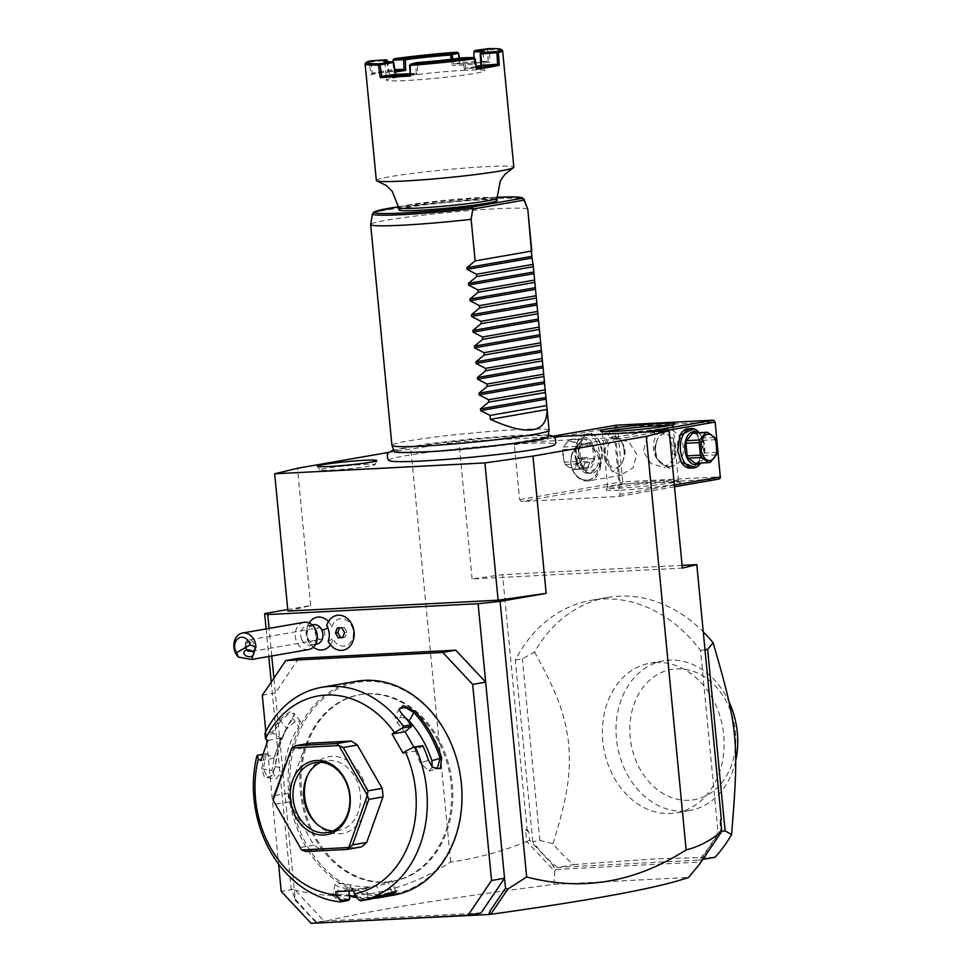 <?xml version="1.0" encoding="UTF-8"?>
<svg xmlns="http://www.w3.org/2000/svg" width="972" height="972" viewBox="0 0 972 972"><rect width="100%" height="100%" fill="white"/><g stroke="black" fill="none" stroke-linecap="round" stroke-linejoin="round"><path stroke-width="0.73" stroke-dasharray="4.86 3.65" d="M553.931 436.78L458.893 441.689L388.739 452.369M389.019 460.57A83.422 4.872 174.5 0 1 432.528 451.786A83.422 4.872 174.5 0 1 521.818 443.609A83.422 4.872 174.5 0 1 554.842 444.605M287.894 611.06L310.7 605.544L287.748 609.541M266.121 628.908L268.782 656.489M271.237 682.077L291.175 889.113L295.148 899.027L294.188 889.101L281.2 891.36M720.714 820.818L720.021 822.227L720.799 830.307L703.521 855.858L700.508 862.006L555.85 869.478L551.695 863.707L529.691 840.185L528.902 832.105L525.536 829.796L526.666 841.521C501.904 851.569 476.559 858.41 450.668 862.043C399.747 894.714 346.579 903.741 291.175 889.113M450.668 862.043L410.852 448.517M310.7 605.544L297.481 468.273M298.781 658.287L275.307 693L273.873 678.164M271.747 655.979L269.086 628.398M311.101 620.525A16.585 13.171 80.1 0 0 308.403 640.305A16.585 13.171 -99.9 0 0 316.034 648.81M330.444 644.813A16.585 13.171 -99.9 0 0 332.971 638.726A13.815 10.971 80.1 0 0 350.212 642.796A13.815 10.971 80.1 0 0 348.146 621.266A13.815 10.971 80.1 0 0 331.841 627.074L326.641 625.664M328.427 621.558A16.585 13.171 80.1 0 1 331.841 627.074M262.319 695.259L275.307 693L294.188 889.101L324.089 921.067L311.101 923.327M265.806 731.539L266.583 739.522M266.935 743.264L278.563 864.011M481.067 912.951L324.089 921.067M367.878 693.753A94.721 75.245 80.1 0 1 451.761 779.471A94.721 75.245 80.1 0 1 393.198 881.203A94.721 75.245 80.1 0 1 386.005 882.005A94.721 75.245 80.1 0 1 302.11 796.299A94.721 75.245 80.1 0 1 360.673 694.555A94.721 75.245 80.1 0 1 367.878 693.753M366.687 693.959A94.721 75.245 80.1 0 1 450.583 779.678A94.721 75.245 80.1 0 1 392.02 881.41A94.721 75.245 80.1 0 1 384.815 882.212A94.721 75.245 80.1 0 1 300.931 796.505A94.721 75.245 80.1 0 1 359.494 694.761A94.721 75.245 80.1 0 1 366.687 693.959M386.03 894.762A107.357 85.281 -99.9 0 0 461.153 783.675A107.357 85.281 -99.9 0 0 365.484 681.408A107.357 85.281 -99.9 0 0 290.361 792.496A107.357 85.281 -99.9 0 0 386.03 894.762M356.42 681.275A108.536 86.229 -99.9 0 0 289.304 797.854A108.536 86.229 -99.9 0 0 385.434 896.063A108.536 86.229 -99.9 0 0 393.672 895.139M373.078 898.395A108.536 86.229 80.1 0 1 371.498 898.493A108.536 86.229 80.1 0 1 357.222 897.764M358.85 899.865L367.902 898.286L368.352 899.525M353.966 890.704L366.954 888.432L367.902 898.286M368.024 898.395A107.357 85.281 -99.9 0 0 380.234 894.872L395.337 891.057M366.954 888.432L357.842 888.906A96.702 76.812 -99.9 0 0 365.193 888.08A96.702 76.812 -99.9 0 0 376.358 885.03L391.619 880.826L388.168 882.965A96.702 76.812 -99.9 0 1 377.002 886.027L365.193 888.08M379.882 896.123L380.234 894.872L376.358 885.03M349.398 896.135A108.536 86.229 80.1 0 1 349.203 896.087L348.632 895.054A107.357 85.281 -99.9 0 0 349.3 895.236M356.384 896.694A107.357 85.281 -99.9 0 0 378.825 896.524M256.9 755.791L264.457 754.479A108.536 86.229 -99.9 0 0 261.857 768.828L264.591 777.904L271.419 776.081L275.088 766.531A108.536 86.229 80.1 0 1 292.463 717.907L294.552 713.472L289.401 711.941L279.231 720.216A108.536 86.229 -99.9 0 0 272.5 731.977L264.943 733.289M349.203 896.087L332.145 894.848L335.984 898.383A108.536 86.229 -99.9 0 0 348.037 900.57M335.984 898.383L336.822 897.12A107.357 85.281 -99.9 0 0 349.592 899.355M377.002 886.027A96.702 76.812 -99.9 0 1 350.576 884.909L340.528 883.305L334.903 884.544L338.766 886.962A96.702 76.812 -99.9 0 0 357.842 888.906L348.741 889.38L348.899 890.96M262.987 754.333L266.45 753.725L264.457 754.479M266.316 753.798A107.357 85.281 -99.9 0 0 263.509 768.974L267.446 777.624L272.038 775.316L275.319 766.92A107.357 85.281 80.1 0 1 292.499 718.818L294.309 714.918L294.054 713.375L288.198 714.238L280.689 720.884A107.357 85.281 -99.9 0 0 273.606 733.386L272.5 731.977M261.857 768.828L272.075 770.383A96.702 76.812 -99.9 0 1 277.348 748.221L280.957 738.125L273.654 733.556L264.603 735.136M275.088 766.531L283.885 768.33L275.963 779.022L272.075 770.383M292.463 717.907L298.756 726.692A96.702 76.812 -99.9 0 0 283.885 768.33M279.231 720.216L280.689 720.884L286.947 728.745L294.431 722.062L300.287 721.212L298.756 726.692M267.968 740.397L280.957 738.125M309.983 743.191A59.207 47.033 -99.9 0 0 304.479 747.772L290.3 750.238M361.232 846.964L320.177 849.091A59.207 47.033 -99.9 0 1 313.847 845.13L289.049 801.779A59.207 47.033 -99.9 0 1 288.222 793.237L304.479 747.772M413.914 747.152L416.089 750.943L422.443 745.67M403.101 753.215L416.089 750.943M411.448 726.266A107.357 85.281 -99.9 0 0 402.043 714.614L399.407 710.423M432.261 767.139L428.992 771.112L420.062 762.741A96.702 76.812 -99.9 0 0 410.585 741.332A96.702 76.812 -99.9 0 0 397.354 723.047L394.851 716.826L405.616 718.065M401.922 713.873L397.354 723.047M428.445 760.226L428.275 760.456A107.357 85.281 -99.9 0 0 422.577 745.718M432.151 767.042L428.275 760.456L420.062 762.741M335.753 891.64L348.741 889.38M260.763 760.566L273.752 758.306L266.45 753.725M273.752 758.306L277.348 748.221A96.702 76.812 -99.9 0 1 286.947 728.745M320.177 849.091L306.01 851.557M313.847 845.13L299.68 847.596M289.049 801.779L274.869 804.245M288.222 793.237L274.055 795.716M320.76 762.279A35.527 28.224 80.1 0 1 325.96 760.699A35.527 28.224 80.1 0 1 328.658 760.396A35.527 28.224 -99.9 0 1 360.126 792.544A35.527 28.224 -99.9 0 1 338.159 830.696A35.527 28.224 -99.9 0 1 335.462 830.999A35.527 28.224 80.1 0 1 332.728 830.975M316.009 823.223A38.941 30.934 -99.9 0 0 316.981 824.244A38.941 30.934 -99.9 0 0 339.325 833.782A38.941 30.934 -99.9 0 0 366.578 793.48A38.941 30.934 -99.9 0 0 331.877 756.386A38.941 30.934 -99.9 0 0 308.209 773.943A38.941 30.934 -99.9 0 0 307.65 775.219M349.07 892.77L348.632 895.054L333.457 894.033L332.959 894.653L336.822 897.12L338.766 886.962M295.148 899.027L316.714 923.036M720.021 822.227L720.604 819.712M720.799 830.307L721.674 831.558M682.077 565.364L502.536 574.646L472.113 578.96L682.344 568.098M472.113 578.96L458.893 441.689M515.719 442.697L613.053 437.667L614.814 439.551L620.1 494.456L618.714 496.498L521.393 501.528L519.631 499.644L514.346 444.739L515.719 442.697L553.044 436.197M525.536 829.796L527.091 829.578L502.536 574.646M294.953 900.084L316.811 923.266C362.119 911.833 441.142 898.881 553.894 884.386L554.793 871.41L526.666 841.521M529.691 840.185L526.933 841.618M528.902 832.105L527.091 829.578M557.345 867.425A148.011 117.576 80.1 0 1 532.778 841.703L539.873 840.464L552.995 843.72A148.011 117.576 -99.9 0 0 573.747 864.57L557.345 867.425L698.625 860.123A148.011 117.576 80.1 0 0 718.016 832.129L700.533 650.523A148.011 117.576 80.1 0 0 591.255 600.307L607.658 597.44A148.011 117.576 80.1 0 1 618.909 596.176A148.011 117.576 80.1 0 1 703.254 631.8M532.778 841.703L515.294 660.097A148.011 117.576 80.1 0 1 591.255 600.307M703.521 855.858L699.791 863.914M699.597 863.148L700.508 862.006M554.793 871.41L555.85 869.478M553.894 884.386L688.577 877.424M551.695 863.707L555.729 870.572M316.969 923.4L318.148 923.193L316.872 923.266M318.148 923.193L316.192 921.869L316.301 922.902M314.053 919.245L316.192 921.869M702.853 859.394L698.625 860.123M573.747 864.57L656.793 858.762L715.04 857.268M721.71 831.485L718.016 832.129M704.992 649.758L700.533 650.523M515.294 660.097L522.377 658.87L534.539 652.018A148.011 117.576 80.1 0 1 607.658 597.44M539.873 840.464L522.377 658.87M552.995 843.72C568.669 793.201 570.783 771.841 568.656 743.13C564.963 715.562 558.742 695.6 534.539 652.018M655.979 662.503A75.974 60.361 -99.9 0 0 650.207 663.147A75.974 60.361 -99.9 0 0 603.223 744.746A75.974 60.361 -99.9 0 0 670.51 813.503A75.974 60.361 -99.9 0 0 676.281 812.847A75.974 60.361 -99.9 0 0 723.265 731.248A75.974 60.361 -99.9 0 0 655.979 662.503M735.646 760.979A75.974 60.361 80.1 0 1 689.926 810.478A75.974 60.361 80.1 0 1 685.552 811.025A75.974 60.361 80.1 0 1 616.989 743.24A75.974 60.361 80.1 0 1 663.84 660.778A75.974 60.361 80.1 0 1 669.611 660.122A75.974 60.361 80.1 0 1 729.122 702.027M676.463 668.894A66.108 52.512 80.1 0 1 735.379 731.88A66.108 52.512 80.1 0 1 689.112 800.284A66.108 52.512 80.1 0 1 630.196 737.311A66.108 52.512 80.1 0 1 676.463 668.894M645.214 432.066L613.053 437.667M519.631 499.644L620.002 482.161L614.717 427.255L514.346 444.739M614.717 427.255L616.005 426.125L617.463 426.963L714.797 421.933L714.894 421.022M616.102 425.214L616.005 426.125M577.234 455.71L586.736 473.413L599.833 466.536L602.033 451.397L598.436 439.587L591.511 433.281L583.88 434.666L577.234 455.71M620.002 482.161L621.764 484.044L521.393 501.528M674.519 486.778L618.714 496.498M719.098 479.014L621.764 484.044M620.829 490.167A37.495 2.187 -5.5 0 0 660.996 486.486A37.495 2.187 -5.5 0 0 680.509 482.537A37.495 2.187 -5.5 0 0 665.711 482.343A37.495 2.187 -5.5 0 0 627.487 485.781A37.495 2.187 -5.5 0 0 605.993 489.718A37.495 2.187 -5.5 0 0 620.829 490.167M674.349 485.004L620.1 494.456M663.05 431.143L614.814 439.551M693.51 428.774L702.501 446.209L701.225 458.966L695.515 467.508M714.797 421.933L720.082 476.839L622.76 481.869L617.463 426.963M622.76 481.869L621.473 482.999M670.194 466.609A18.747 14.896 -99.9 0 0 671.616 466.451A18.747 14.896 -99.9 0 0 683.207 446.318A18.747 14.896 -99.9 0 0 666.61 429.357A18.747 14.896 -99.9 0 0 665.176 429.515A18.747 14.896 -99.9 0 0 653.585 449.647A18.747 14.896 -99.9 0 0 670.194 466.609M720.082 476.839L720.374 477.884M659.514 430.584L668.845 435.456L672.928 448.128L672.053 460.983L664.508 467.69L650.863 463.498L643.306 451.409L646.975 438.08L659.514 430.584M664.338 480.593A35.527 2.078 -5.5 0 0 628.131 483.849A35.527 2.078 -5.5 0 0 607.767 487.58A35.527 2.078 -5.5 0 0 607.719 487.701A35.527 2.078 -5.5 0 0 621.825 488.005A35.527 2.078 -5.5 0 0 658.955 484.639A35.527 2.078 -5.5 0 0 678.432 480.897A35.527 2.078 -5.5 0 0 678.371 480.776A35.527 2.078 -5.5 0 0 664.338 480.593M617.013 437.995L615.616 438.153L608.059 444.86L607.184 457.703L611.279 470.387L620.598 475.259L633.137 467.763L636.806 454.422L629.249 442.345L617.013 437.995M669.878 425.432A35.527 2.078 174.5 0 1 673.146 425.979A35.527 2.078 174.5 0 1 673.098 426.113A35.527 2.078 174.5 0 1 652.747 429.843A35.527 2.078 174.5 0 1 616.54 433.087A35.527 2.078 174.5 0 1 602.506 432.905A35.527 2.078 174.5 0 1 602.433 432.795A35.527 2.078 174.5 0 1 605.544 431.629M606.321 462.66L612.749 472.1L621.995 463.292L623.319 459.695A16.779 10.145 87 0 0 624 450.546A16.779 10.145 87 0 0 621.606 441.944L609.48 432.856L604.62 444.897A16.779 10.145 87 0 0 603.928 454.046A16.779 10.145 87 0 0 606.321 462.66L604.62 444.897M621.606 441.944C625.555 447.436 626.126 453.353 623.319 459.695M656.416 442.224L657.74 438.627L666.986 429.818L673.414 439.259L675.115 457.022L670.255 469.063L658.129 459.975C654.18 454.495 653.609 448.566 656.416 442.224A16.779 10.145 87 0 0 655.736 451.373A16.779 10.145 87 0 0 658.129 459.975M587.525 481.019A18.747 14.896 -99.9 0 0 588.959 480.848A18.747 14.896 -99.9 0 0 600.55 460.716A18.747 14.896 -99.9 0 0 583.941 443.754A18.747 14.896 80.1 0 0 582.52 443.912A18.747 14.896 80.1 0 0 570.928 464.045A18.747 14.896 80.1 0 0 587.525 481.019M586.796 480.071A17.678 14.045 80.1 0 1 571.135 464.069A17.678 14.045 80.1 0 1 582.058 445.079A17.678 14.045 80.1 0 1 583.407 444.921A17.678 14.045 80.1 0 1 599.068 460.922A17.678 14.045 80.1 0 1 588.133 479.913A17.678 14.045 80.1 0 1 586.796 480.071M583.455 444.921A17.678 14.045 -99.9 0 0 582.107 445.067A17.678 14.045 -99.9 0 0 571.184 464.057A17.678 14.045 -99.9 0 0 586.833 480.059A17.678 14.045 80.1 0 0 588.182 479.913A17.678 14.045 80.1 0 0 599.117 460.922A17.678 14.045 80.1 0 0 583.455 444.921M587.878 467.277L583.358 467.508L580.612 462.721L582.41 457.703L586.942 457.472L589.676 462.259L587.878 467.277L578.632 468.334L575.886 463.547L577.684 458.529L582.216 458.286L584.95 463.073L583.164 468.091M583.358 467.508L578.632 468.334M589.676 462.259L584.95 463.073M586.942 457.472L582.216 458.286M582.41 457.703L577.684 458.529M580.612 462.721L575.886 463.547M675.115 457.022A16.779 10.145 87 0 0 675.807 447.873A16.779 10.145 87 0 0 673.414 439.259M655.541 451.312A15.783 9.55 -93 0 1 657.218 439.769A15.783 9.55 -93 0 1 667.193 434.533A15.783 9.55 -93 0 1 674.434 448.019A15.783 9.55 -93 0 1 669.368 464.045A15.783 9.55 -93 0 1 658.275 460.303A15.783 9.55 -93 0 1 655.541 451.312M624.194 450.607A15.783 9.55 87 0 0 621.46 441.616A15.783 9.55 87 0 0 610.367 437.874A15.783 9.55 87 0 0 605.301 453.9A15.783 9.55 87 0 0 612.542 467.386A15.783 9.55 87 0 0 622.517 462.15A15.783 9.55 87 0 0 624.194 450.607M681.117 462.004A19.732 11.931 -93 0 1 680.935 461.7A19.732 11.931 -93 0 1 677.508 450.461A19.732 11.931 -93 0 1 679.61 436.039A19.732 11.931 -93 0 1 679.756 435.723M688.298 428.701A19.732 11.931 -93 0 1 701.128 446.342A19.732 11.931 -93 0 1 690.339 468.115M699.123 432.686A19.732 11.931 -93 0 1 700.678 434.958A19.732 11.931 -93 0 1 704.105 446.197A19.732 11.931 -93 0 1 702.003 460.619A19.732 11.931 -93 0 1 700.691 463.037M698.03 432.734A16.573 10.024 -93 0 1 701.857 436.95A16.573 10.024 -93 0 1 704.736 446.391A16.573 10.024 -93 0 1 702.963 458.505A16.573 10.024 -93 0 1 699.597 463.085M694.215 432.941L701.383 438.08A15.2 9.185 -93 0 1 702.477 440.389L703.679 452.976A15.2 9.185 -93 0 1 703.072 455.576L697.118 463A15.2 9.185 -93 0 1 695.782 463.28M701.383 438.08L714.602 437.4M702.477 440.389L715.696 439.709M703.679 452.976L716.911 452.284M703.072 455.576L716.291 454.884M697.118 463L710.338 462.32M602.227 451.458A19.732 11.931 87 0 0 598.801 440.219A19.732 11.931 87 0 0 589.397 433.804A19.732 11.931 87 0 0 578.607 455.576A19.732 11.931 87 0 0 591.438 473.218A19.732 11.931 87 0 0 600.125 465.88A19.732 11.931 87 0 0 602.227 451.458M599.25 451.615A19.732 11.931 87 0 0 586.42 433.962A19.732 11.931 87 0 0 577.733 441.3A19.732 11.931 87 0 0 575.631 455.722A19.732 11.931 87 0 0 579.057 466.961A19.732 11.931 87 0 0 588.461 473.376A19.732 11.931 87 0 0 599.25 451.615M575.011 455.528A16.573 10.024 87 0 0 577.89 464.968A16.573 10.024 87 0 0 589.53 468.905A16.573 10.024 87 0 0 594.84 452.065A16.573 10.024 87 0 0 587.246 437.91A16.573 10.024 87 0 0 576.773 443.414A16.573 10.024 87 0 0 575.011 455.528M593.175 461.25A15.2 9.185 -93 0 0 593.795 458.65L592.58 446.063L579.361 446.756L580.576 459.331A15.2 9.185 -93 0 1 579.956 461.931L574.002 469.367A15.2 9.185 -93 0 1 573.152 469.585A15.2 9.185 -93 0 1 572.484 469.658A15.2 9.185 -93 0 1 572.301 469.658L585.521 468.978A15.2 9.185 87 0 0 585.715 468.978A15.2 9.185 87 0 0 587.222 468.686L593.175 461.25L579.956 461.931M592.58 446.063A15.2 9.185 -93 0 0 591.498 443.767L584.33 438.615A15.2 9.185 87 0 0 584.136 438.627A15.2 9.185 87 0 0 582.629 438.919L576.675 446.342A15.2 9.185 87 0 0 576.056 448.943L577.259 461.53A15.2 9.185 87 0 0 578.352 463.838L585.521 468.978M593.795 458.65L580.576 459.331M591.498 443.767L578.279 444.447A15.2 9.185 -93 0 1 579.361 446.756M584.33 438.615L571.111 439.295L578.279 444.447M582.629 438.919L569.398 439.599A15.2 9.185 -93 0 1 570.248 439.38A15.2 9.185 -93 0 1 570.916 439.308A15.2 9.185 -93 0 1 571.111 439.295M576.675 446.342L563.444 447.035L569.398 439.599M576.056 448.943L562.837 449.635A15.2 9.185 -93 0 1 563.444 447.035M577.259 461.53L564.039 462.21L562.837 449.635M578.352 463.838L565.133 464.519A15.2 9.185 -93 0 1 564.039 462.21M565.133 464.519L572.301 469.658M587.222 468.686L574.002 469.367M569.531 441.385A13.219 7.995 -93 0 1 578.705 453.146A13.219 7.995 -93 0 1 572.058 467.666A13.219 7.995 -93 0 1 562.885 455.904A13.219 7.995 -93 0 1 569.531 441.385M328.135 641.228L332.971 638.726M313.336 624.692A9.866 7.837 80.1 0 0 308.1 638.434A9.866 7.837 -99.9 0 0 316.726 644.132M328.208 641.277A17.678 14.045 -99.9 0 0 343.055 650.207M336.98 615.373A17.678 14.045 -99.9 0 0 326.701 625.604M342.837 637.292L345.096 637.17L346.883 632.152L344.149 627.365L339.507 627.888M342.727 637.583L345.096 637.17M337.26 628.009L339.617 627.596M341.792 627.778L344.149 627.365M344.525 632.565L346.883 632.152M301.721 639.552A9.866 7.837 80.1 0 1 306.97 625.798A9.866 7.837 80.1 0 1 315.596 631.496A9.866 7.837 -99.9 0 1 310.36 645.238A9.866 7.837 -99.9 0 1 301.721 639.552M303.932 622.323A13.815 10.971 80.1 0 0 296.594 641.569A13.815 10.971 -99.9 0 0 308.671 649.539M252.283 651.337L254.725 649.053L254.287 647.255A5.917 4.702 -99.9 0 0 253.777 643.391A5.917 4.702 80.1 0 0 248.601 639.977L319.047 627.705A5.917 4.702 80.1 0 1 324.223 631.12A5.917 4.702 80.1 0 1 321.076 639.369A5.917 4.702 80.1 0 1 315.9 635.955A5.917 4.702 80.1 0 1 319.047 627.705M246.9 649.964L245.782 643.646A4.933 3.366 11.9 0 1 247.131 642.042A4.933 3.366 -168.1 0 1 249.658 641.399L254.287 647.255M249.658 641.399L245.782 643.646M247.775 651.046A5.917 4.702 -99.9 0 1 245.454 648.227A5.917 4.702 80.1 0 1 248.601 639.977M547.686 437.291A77.201 4.508 174.5 0 1 547.588 437.364A77.201 4.508 174.5 0 1 501.965 445.431A77.201 4.508 174.5 0 1 424.934 452.296A77.201 4.508 174.5 0 1 394.753 452.077A77.201 4.508 174.5 0 1 394.644 452.029M394.292 451.713A77.201 4.508 174.5 0 1 436.076 443.584A77.201 4.508 174.5 0 1 517.323 436.197A77.201 4.508 174.5 0 1 547.965 436.914M549.083 430.232A78.939 4.605 -5.5 0 0 517.736 429.563A78.939 4.605 -5.5 0 0 435.213 437.048A78.939 4.605 -5.5 0 0 391.923 445.358M527.796 209.345A78.939 4.605 -5.5 0 0 496.473 208.761A78.939 4.605 -5.5 0 0 414.509 216.173A78.939 4.605 -5.5 0 0 370.672 224.483M398.994 209.952A49.341 2.88 174.5 0 1 408.86 207.243A49.341 2.88 174.5 0 1 463.535 200.997A49.341 2.88 174.5 0 1 497.214 200.487M376.334 180.464A69.073 4.034 174.5 0 1 390.149 176.685A69.073 4.034 174.5 0 1 486.413 166.649A69.073 4.034 -5.5 0 1 513.836 167.22M365.217 63.739A69.073 4.034 174.5 0 1 369.311 62.159L370.903 74.613A69.073 4.034 174.5 0 1 393.575 70.664L393.308 59.972A69.073 4.034 174.5 0 1 457.861 53.241L456.864 52.196M502.488 50.52A69.073 4.034 174.5 0 0 489.353 49.645L489.888 62.208L459.756 63.763L457.861 53.241M393.915 62.876A49.341 2.88 174.5 0 1 384.863 62.244A49.341 2.88 174.5 0 1 384.766 62.087A49.341 2.88 174.5 0 1 385.252 61.625M370.259 60.908L370.854 61.965L387.16 60.264M370.004 61.467L369.311 62.159M370.903 74.613L372.288 73.252L370.854 61.965M386.892 60.811L388.338 72.11L372.288 73.264A67.882 3.961 174.5 0 1 393.32 69.595L393.575 70.664M393.125 62.026L393.32 69.595L394.899 69.559M394.304 58.721L393.296 59.9M457.885 53.168L458.529 53.193M459.756 63.763L459.44 58.247M489.353 49.645L488.479 49.11L487.677 49.791L488.175 61.175A67.882 3.961 -5.5 0 0 460.23 62.621L453.766 64.188L452.454 65.537L451.336 59.256M452.843 59.073L453.766 64.188A50.52 2.952 174.5 0 1 474.567 63.107L488.187 61.175L489.888 62.208M473.911 51.224L487.677 49.791M482.416 52.257A49.341 2.88 174.5 0 1 482.975 52.634A49.341 2.88 174.5 0 1 482.914 52.804A49.341 2.88 174.5 0 1 480.168 53.885M480.946 65.525L481.006 66.521A49.341 2.88 -5.5 0 1 464.507 69.401L465.953 68.089L476.608 67.87M462.939 57.785L462.842 58.83L464.385 58.672L465.953 68.101A50.52 2.952 -5.5 0 0 476.365 66.436M463.62 57.725L464.385 58.672L474.992 58.454M417.474 62.524L417.535 63.63A49.341 2.88 -5.5 0 0 462.757 58.915L462.842 58.83M409.589 65.27L417.438 63.569M416.174 73.301L416.04 63.739L416.842 62.597M409.71 74.844L416.162 73.289A50.52 2.952 174.5 0 1 409.686 73.714M395.373 74.358L395.762 75.415L395.604 74.358M465.126 70.263A49.341 2.88 -5.5 0 0 413.55 74.929A49.341 2.88 -5.5 0 0 386.504 80.129A49.341 2.88 -5.5 0 0 406.089 80.542A49.341 2.88 -5.5 0 0 457.666 75.865A49.341 2.88 -5.5 0 0 484.712 70.677A49.341 2.88 -5.5 0 0 465.126 70.263M395.762 75.415L417.705 74.285L417.535 63.63M387.573 60.835L389.14 73.301A49.341 2.88 -5.5 0 1 395.264 72.037M474.093 57.81L474.397 64.407L452.454 65.537M464.507 69.401L462.757 58.915M474.397 64.407L474.044 51.723M481.602 65.367L481.006 66.521M416.162 73.289L417.705 74.285M395.082 70.762A50.52 2.952 -5.5 0 0 388.326 72.098L389.14 73.301M330.942 470.193A27.629 1.616 -5.5 0 0 359.409 467.629A27.629 1.616 -5.5 0 0 374.973 464.713A27.629 1.616 -5.5 0 0 364.014 464.434A27.629 1.616 -5.5 0 0 334.72 467.107A27.629 1.616 -5.5 0 0 319.995 470.011A27.629 1.616 -5.5 0 0 330.942 470.193M350.576 884.909L349.422 890.935M391.68 891.871L388.168 882.965M372.446 213.901A76.156 4.447 174.5 0 1 447.825 202.249A76.156 4.447 174.5 0 1 524.042 199.309M398.678 206.732A74.249 4.338 174.5 0 1 496.923 197.267L398.678 206.72M398.775 207.656A49.341 2.88 174.5 0 1 408.641 204.958A49.341 2.88 174.5 0 1 463.316 198.701A49.341 2.88 174.5 0 1 496.996 198.203M392.02 881.41L393.198 881.203M396.795 891.105L395.3 890.474M271.419 776.081L272.038 775.316M294.552 713.472L294.309 714.918M399.115 709.767L399.601 711.006M432.467 767.382L431.835 766.726M428.992 771.112L437.157 768.84M399.516 708.43L394.851 716.826M267.446 777.624L275.963 779.022M300.287 721.212L294.054 713.375M325.96 760.699L315.341 762.558M338.159 830.696L327.528 832.542M315.074 822.3L316.981 824.244M307.079 776.409L308.209 773.943M334.903 884.544L332.959 894.653M332.145 894.848L333.457 894.033M395.483 890.644L391.619 880.826M359.494 694.761L360.673 694.555M663.84 660.778L650.207 663.147M689.926 810.478L676.281 812.847M671.616 466.451L664.508 467.69M665.176 429.515L658.068 430.754M607.719 487.701L602.433 432.795M607.767 487.58L605.993 489.718M678.371 480.776L680.509 482.537M678.432 480.897L673.146 425.979M673.098 426.113L674.872 423.962M602.506 432.905L600.356 431.143M622.044 475.089L588.959 480.848M615.616 438.153L582.52 443.912M657.218 439.769L657.74 438.627M658.275 460.303L658.724 461.068M621.46 441.616L621.011 440.851M622.517 462.15L621.995 463.292M679.61 436.039L679.914 435.383M680.935 461.7L681.299 462.332M702.963 458.505L702.003 460.619M701.857 436.95L700.678 434.958M598.801 440.219L598.436 439.587M586.42 433.962L589.397 433.804M588.461 473.376L591.438 473.218M600.125 465.88L599.821 466.536M577.89 464.968L579.057 466.961M576.773 443.414L577.733 441.3M584.136 438.627L570.916 439.308M585.715 468.978L572.484 469.658M309.12 622.967A17.763 17.763 0 0 0 313.349 647.182M312.17 624.899L306.97 625.798M315.56 644.339L310.36 645.238M254.725 649.053L253.607 654.338M245.709 643.986L243.948 652.297M251.942 651.41L321.076 639.369M548.293 434.982L518.987 435.262L471.128 438.919L426.514 443.997L393.611 449.878M384.863 62.244L383.576 61.187M482.914 52.804L483.971 51.516M384.766 62.087L386.504 80.129M482.975 52.634L484.712 70.677M374.973 464.713L376.857 460.582M319.995 470.011L317.358 466.317"/><path stroke-width="1.46" d="M388.739 452.369L297.481 468.273L274.675 473.789L484.907 462.927L532.948 456.099L646.319 436.355L669.125 430.827L553.931 436.78M548.293 434.982L551.804 435.663L555.462 438.615L555.838 442.71L554.842 444.605A83.422 4.872 174.5 0 1 507.08 453.365A83.422 4.872 174.5 0 1 421.982 461.007A83.422 4.872 174.5 0 1 389.019 460.57L387.67 458.893L387.269 454.811L388.484 452.636L393.611 449.878M364.998 460.266A29.901 1.75 174.5 0 1 376.857 460.582A29.901 1.75 174.5 0 1 360.017 463.729A29.901 1.75 174.5 0 1 329.204 466.511A29.901 1.75 174.5 0 1 317.358 466.317A29.901 1.75 174.5 0 1 333.287 463.158A29.901 1.75 174.5 0 1 364.998 460.266M287.748 609.541L264.639 613.563L266.121 628.908M268.782 656.489L271.237 682.077M264.639 613.563L267.75 614.559L478.115 603.697L500.118 601.401L546.167 593.37L498.126 600.198L287.894 611.06L274.675 473.789M500.118 601.401L526.654 876.951L507.785 889.088L505.501 888.153L478.115 603.697M532.948 456.099L546.167 593.37M316.714 923.036L488.564 914.531L490.653 910.12L489.572 912.915L491.079 914.263C594.062 899.853 659.891 887.57 688.577 877.424L699.791 863.914L721.734 831.437C710.301 840.792 698.431 846.94 686.135 849.868L646.319 436.355M686.135 849.868C635.214 882.54 582.046 891.567 526.654 876.951M273.873 678.164L271.747 655.979M269.086 628.398L267.75 614.559M285.792 660.547L298.781 658.287L455.771 650.171L485.66 682.137L472.671 684.397L442.77 652.443L285.792 660.547L262.319 695.259L265.806 731.539M313.349 647.182A17.763 17.763 0 0 0 316.034 648.81A16.585 13.171 -99.9 0 0 330.444 644.813M309.12 622.967A17.763 17.763 0 0 1 311.101 620.525A16.585 13.171 80.1 0 1 328.427 621.558M266.583 739.522L266.935 743.264M278.563 864.011L281.2 891.36L311.101 923.327L468.079 915.211L491.553 880.498L504.541 878.238L481.067 912.951L468.079 915.211M455.771 650.171L442.77 652.443M491.553 880.498L472.671 684.397M354.282 893.973L358.85 899.865L360.794 900.837L368.352 899.525A108.536 86.229 -99.9 0 0 379.882 896.123L396.795 891.105L393.101 893.815A108.536 86.229 80.1 0 1 379.736 897.569L393.672 895.139A108.536 86.229 -99.9 0 0 460.789 778.572A108.536 86.229 -99.9 0 0 364.658 680.351A108.536 86.229 -99.9 0 0 356.42 681.275L321.696 687.326A108.536 86.229 -99.9 0 0 264.943 733.289L265.538 738.878L267.968 740.397L260.763 760.566L258.333 759.047A100.651 79.947 -99.9 0 0 336.069 894.92L335.753 891.64L353.966 890.704L354.282 893.973A100.651 79.947 -99.9 0 0 405.203 751.453L413.379 747.249L423.124 746.277A108.536 86.229 -99.9 0 1 428.445 760.226L432.467 767.382L440.292 768.609L441.665 757.917L440.085 758.403L437.157 768.84L432.151 767.042M379.736 897.569A108.536 86.229 80.1 0 1 373.078 898.395M413.914 747.152L405.081 731.722L392.093 733.982L402.384 728.016L403.283 726.145A108.536 86.229 -99.9 0 0 329.945 686.402A108.536 86.229 -99.9 0 0 321.696 687.326M403.283 726.145L410.84 724.82A108.536 86.229 -99.9 0 0 401.922 713.873L399.115 709.767L403.344 705.514L415.141 711.565A108.536 86.229 80.1 0 1 441.665 757.917M360.794 900.837A108.536 86.229 -99.9 0 0 415.566 747.59M393.101 893.815L391.68 891.871M395.337 891.057L392.044 892.818A107.357 85.281 -99.9 0 1 378.825 896.524M349.3 895.236A107.357 85.281 -99.9 0 0 356.384 896.694M357.222 897.764A108.536 86.229 80.1 0 1 349.398 896.135M348.899 890.96L349.689 899.222L348.037 900.57L340.479 901.894L340.637 900.801L336.069 894.92M258.333 759.047L257.398 755.305L256.9 755.791A108.536 86.229 -99.9 0 0 340.479 901.894M349.689 899.222L340.637 900.801M257.398 755.305L262.987 754.333M394.207 732.232A100.651 79.947 -99.9 0 0 265.538 738.878M392.093 733.982L403.101 753.215L405.203 751.453M347.065 849.443L306.01 851.557L301.672 849.953L348.656 847.523L347.065 849.443L361.232 846.964A59.207 47.033 -99.9 0 0 366.736 842.396L352.569 844.862L348.754 847.45L367.355 795.4A59.207 47.033 -99.9 0 0 367.343 795.242L338.949 745.621A59.207 47.033 -99.9 0 0 338.839 745.56L291.843 747.978L295.804 745.658L309.983 743.191L351.038 741.077L336.859 743.544L295.804 745.658M351.038 741.077A59.207 47.033 -99.9 0 1 357.356 745.038L382.166 788.389A59.207 47.033 -99.9 0 1 382.98 796.918L366.736 842.396M405.081 731.722L411.435 726.436L410.84 724.82M402.384 728.016L411.435 726.436M415.141 711.565L413.853 712.549A107.357 85.281 80.1 0 1 440.085 758.403L431.872 760.687A96.702 76.812 -99.9 0 0 409.163 720.981L405.616 718.065M399.407 710.423L399.516 708.43L405.506 707.555L413.853 712.549L409.163 720.981M413.379 747.249L422.443 745.67L423.124 746.277M432.261 767.139L431.872 760.687M301.672 849.953A59.207 47.033 80.1 0 1 301.551 849.893L273.168 800.26A59.207 47.033 80.1 0 1 273.156 800.114L274.055 795.716L291.746 748.063A59.207 47.033 80.1 0 1 291.843 747.978M336.859 743.544L338.839 745.56M338.949 745.621L343.189 747.504L357.356 745.038M382.166 788.389L367.999 790.856L343.189 747.504M367.999 790.856L367.343 795.242M367.355 795.4L368.813 799.385L382.98 796.918M352.569 844.862L368.813 799.385M273.168 800.26L301.551 849.893M291.746 748.063L273.156 800.114M316.665 760.493A37.495 29.792 80.1 0 1 350.078 796.214A37.495 29.792 80.1 0 1 323.846 835.021A37.495 29.792 80.1 0 1 290.421 799.3A37.495 29.792 80.1 0 1 316.665 760.493M318.038 762.255A35.527 28.224 80.1 0 1 349.495 794.391A35.527 28.224 80.1 0 1 327.528 832.542A35.527 28.224 80.1 0 1 324.83 832.846A35.527 28.224 80.1 0 1 293.374 800.709A35.527 28.224 80.1 0 1 315.341 762.558A35.527 28.224 80.1 0 1 318.038 762.255M332.728 830.975A35.527 28.224 80.1 0 1 315.074 822.3A35.527 28.224 80.1 0 1 307.079 776.409A35.527 28.224 80.1 0 1 320.76 762.279M307.65 775.219A38.941 30.934 -99.9 0 0 316.009 823.223M490.653 910.12L505.501 888.153M491.018 913.874L507.785 889.088M491.079 914.263L489.742 914.324L489.572 912.915M489.742 914.324L488.564 914.531M669.125 430.827L682.344 568.098L696.79 564.611L721.333 819.542L720.604 819.712L721.734 831.437M721.333 819.542L720.714 820.818M696.79 564.611L682.077 565.364M703.254 631.8A148.011 117.576 80.1 0 1 713.132 642.796C737.979 728.21 739.23 741.211 731.588 834.498A148.011 117.576 80.1 0 1 715.04 857.268L702.853 859.394M731.588 834.498L725.112 830.902L721.71 831.485M725.112 830.902L707.616 649.296L704.992 649.758M713.132 642.796L707.616 649.296M729.122 702.027A75.974 60.361 80.1 0 1 735.646 760.979M663.05 431.143L715.185 422.067L713.424 420.183L616.102 425.214L553.044 436.197M713.424 420.183L645.214 432.066M615.167 431.337A37.495 2.187 174.5 0 1 600.356 431.143A37.495 2.187 174.5 0 1 619.869 427.194A37.495 2.187 174.5 0 1 660.037 423.513A37.495 2.187 174.5 0 1 674.872 423.962A37.495 2.187 174.5 0 1 653.378 427.899A37.495 2.187 174.5 0 1 615.167 431.337M715.185 422.067L720.374 477.884L719.098 479.014L674.519 486.778M720.471 476.973L674.349 485.004M695.515 467.508L681.299 462.332L677.703 450.522L679.914 435.383L693.51 428.774M605.544 431.629A35.527 2.078 174.5 0 1 659.052 425.687A35.527 2.078 174.5 0 1 669.878 425.432M679.756 435.723A19.732 11.931 -93 0 1 688.298 428.701L691.286 428.543A19.732 11.931 -93 0 1 699.123 432.686M700.691 463.037A19.732 11.931 -93 0 1 693.315 467.957A19.732 11.931 -93 0 1 680.497 450.303A19.732 11.931 -93 0 1 691.286 428.543M693.315 467.957L690.339 468.115A19.732 11.931 -93 0 1 681.117 462.004M699.597 463.085A16.573 10.024 -93 0 1 684.896 449.854A16.573 10.024 -93 0 1 698.03 432.734M695.782 463.28A15.2 9.185 -93 0 1 695.6 463.292A15.2 9.185 -93 0 1 695.405 463.304L688.237 458.152A15.2 9.185 87 0 1 687.155 455.856L685.94 443.268L699.16 442.588L700.375 455.163A15.2 9.185 87 0 0 701.468 457.472L708.624 462.623A15.2 9.185 87 0 0 708.819 462.611A15.2 9.185 87 0 0 709.487 462.538A15.2 9.185 87 0 0 710.338 462.32L716.291 454.884A15.2 9.185 87 0 0 716.911 452.284L715.696 439.709A15.2 9.185 87 0 0 714.602 437.4L707.434 432.261A15.2 9.185 87 0 0 707.252 432.261A15.2 9.185 87 0 0 706.583 432.333A15.2 9.185 87 0 0 705.733 432.552L692.514 433.233A15.2 9.185 -93 0 1 694.032 432.941A15.2 9.185 -93 0 1 694.215 432.941L707.057 432.273M685.94 443.268A15.2 9.185 87 0 1 686.56 440.668L692.514 433.233M687.155 455.856L700.375 455.163M686.56 440.668L699.779 439.988A15.2 9.185 87 0 0 699.16 442.588M699.779 439.988L705.733 432.552M695.405 463.304L708.624 462.623M707.677 434.253A13.219 7.995 87 0 0 701.031 448.772A13.219 7.995 87 0 0 710.204 460.534A13.219 7.995 87 0 0 716.85 446.014A13.219 7.995 87 0 0 707.677 434.253M688.237 458.152L701.468 457.472M343.08 650.207L343.031 650.219A17.678 14.045 -99.9 0 1 328.135 641.228A14.471 11.494 -99.9 0 0 327.868 628.046A14.471 11.494 -99.9 0 0 326.641 625.664A17.678 14.045 -99.9 0 1 336.956 615.373A17.678 14.045 -99.9 0 0 336.98 615.373L336.956 615.373A17.678 14.045 -99.9 0 1 353.881 630.378A17.678 14.045 -99.9 0 1 343.08 650.207A17.678 14.045 -99.9 0 0 343.08 650.207A17.678 14.045 -99.9 0 0 353.832 630.391A17.678 14.045 -99.9 0 0 336.956 615.373M315.56 644.339L316.726 644.132A9.866 7.837 -99.9 0 0 321.963 630.391A17.763 3.038 -23 0 1 327.868 628.046M312.17 624.899L313.336 624.692A9.866 7.837 80.1 0 1 321.963 630.391M338.195 637.814L342.727 637.583L344.525 632.565L341.792 627.778L337.26 628.009L335.462 633.027L338.195 637.814L342.837 637.292M339.507 627.888L337.831 632.614L340.565 637.401M335.462 633.027L337.831 632.614M242.526 633.027A13.815 10.971 80.1 0 0 235.188 652.261A13.815 10.971 80.1 0 0 238.395 657.096L251.651 659.478L308.671 649.539A13.815 10.971 -99.9 0 0 316.009 630.306A13.815 10.971 80.1 0 0 303.932 622.323L242.526 633.027A13.815 10.971 80.1 0 1 254.603 640.998A13.815 10.971 80.1 0 1 255.94 646.915L250.083 644.898A9.866 7.837 -99.9 0 0 238.735 638.094A9.866 7.837 -99.9 0 0 236.5 652.771L250.083 644.898M238.395 657.096L236.5 652.771M251.651 659.478L255.94 646.915M252.21 656.112A4.933 3.366 -168.1 0 0 253.607 654.338A4.933 3.366 -168.1 0 0 250.97 650.523A4.933 3.366 -168.1 0 0 245.345 650.511A4.933 3.366 -168.1 0 0 243.948 652.297A4.933 3.366 -168.1 0 0 246.584 656.112A4.933 3.366 -168.1 0 0 252.21 656.112M252.283 651.337L247.775 651.046L246.9 649.964M484.907 462.927L498.126 600.198M394.644 452.029A77.201 4.508 174.5 0 1 394.292 451.713L391.947 445.431A78.939 4.605 -5.5 0 0 423.27 446.027A78.939 4.605 -5.5 0 0 505.233 438.615A78.939 4.605 -5.5 0 0 549.071 430.304A78.939 4.605 -5.5 0 0 549.083 430.232L545.158 389.505L545.45 392.518L488.734 402.092L488.503 399.747L479.099 394.875L478.941 393.21L487.215 386.406L486.996 384.062L477.592 379.189L477.434 377.525L485.708 370.709L485.49 368.376L476.086 363.504L475.916 361.839L484.202 355.023L483.971 352.678L474.567 347.806L474.409 346.141L482.683 339.337L482.464 336.992L473.06 332.12L472.902 330.456L481.176 323.652L480.958 321.307L471.554 316.435L471.384 314.77L479.67 307.966L479.439 305.621L470.035 300.749L469.877 299.084L478.151 292.268L477.932 289.935L468.528 285.063L468.37 283.399L476.645 276.583L476.426 274.238L467.022 269.365L466.852 267.701L475.138 260.897L471.128 219.332A78.939 4.605 -5.5 0 1 402.007 225.212A78.939 4.605 -5.5 0 1 370.66 224.556A78.939 4.605 -5.5 0 1 370.672 224.483L372.446 213.901L373.916 212.005L398.678 206.72A74.249 4.338 174.5 0 0 384.268 213.536A74.249 4.338 174.5 0 0 471.59 207.097L472.902 208.53A76.156 4.447 174.5 0 1 372.446 213.901M549.071 430.304L547.965 436.914A77.201 4.508 174.5 0 1 547.686 437.291M370.66 224.556L391.923 445.358A78.939 4.605 -5.5 0 0 391.947 445.431M523.957 199.637L527.82 209.454A78.939 4.605 -5.5 0 0 527.82 209.417A78.939 4.605 -5.5 0 0 527.796 209.345L524.042 199.309A76.156 4.447 174.5 0 1 523.957 199.637L521.952 198.324A74.249 4.338 174.5 0 0 496.923 197.267L516.788 197L522.474 197.814L524.042 199.309M472.902 208.53L471.128 219.332M497.214 200.487A49.341 2.88 174.5 0 1 487.349 203.197A49.341 2.88 174.5 0 1 432.674 209.442A49.341 2.88 174.5 0 1 398.994 209.952L398.775 207.656A49.341 2.88 174.5 0 0 418.361 208.069A49.341 2.88 174.5 0 0 487.13 200.9A49.341 2.88 174.5 0 0 496.996 198.203L497.214 200.487M496.996 198.203L500.301 180.926L505.015 174.158L513.18 167.877A69.073 4.034 -5.5 0 1 403.757 181.047A69.073 4.034 174.5 0 1 377.112 180.974A69.073 4.034 174.5 0 1 376.334 180.464L365.12 63.982A69.073 4.034 174.5 0 1 365.217 63.739L366.274 62.451A67.882 3.961 -5.5 0 0 379.165 63.763L392.785 61.831L393.721 62.366L380.064 64.917L379.165 63.763M473.692 57.518L473.595 57.567A67.882 3.961 174.5 0 1 411.022 64.091L417.474 62.524A50.52 2.952 -5.5 0 0 462.939 57.785L473.692 57.518L474.81 58.672A69.073 4.034 174.5 0 1 410.257 65.403L410.403 76.059L380.271 77.614L378.387 65.075A69.073 4.034 174.5 0 1 365.12 63.982M513.18 167.877A69.073 4.034 -5.5 0 0 513.836 167.22L502.621 50.738A69.073 4.034 174.5 0 1 498.429 52.561L499.256 65.209A69.073 4.034 174.5 0 1 476.584 69.158L474.81 58.672M501.188 49.463A67.882 3.961 -5.5 0 0 488.345 48.6L474.725 50.532A50.52 2.952 174.5 0 1 483.971 51.516A50.52 2.952 174.5 0 1 481.201 52.609L497.251 51.455A67.882 3.961 -5.5 0 0 501.188 49.463L502.488 50.52A69.073 4.034 174.5 0 1 502.621 50.738M410.403 76.059L409.577 65.306L410.743 64.079M380.064 64.917L381.753 76.29A67.882 3.961 -5.5 0 0 409.71 74.844M409.686 73.714A50.52 2.952 174.5 0 1 395.361 74.358L381.753 76.29L380.271 77.614M378.387 65.075L379.141 64.395M385.252 61.625A49.341 2.88 174.5 0 1 387.573 60.835L386.309 59.754L370.259 60.908A67.882 3.961 -5.5 0 0 366.274 62.451M393.721 62.366L395.762 75.415M392.785 61.831A50.52 2.952 174.5 0 1 383.576 61.187A50.52 2.952 174.5 0 1 386.309 59.754M395.264 72.037A49.341 2.88 -5.5 0 1 405.652 70.421L403.975 69.377L403.708 59.766L393.101 59.985L393.125 62.026M394.207 58.782L394.304 58.721A67.882 3.961 174.5 0 1 456.864 52.196L450.413 53.764A50.52 2.952 -5.5 0 0 404.947 58.502L394.207 58.782L393.101 59.985M395.082 70.762A50.52 2.952 -5.5 0 1 403.963 69.377L394.899 69.559M403.708 59.766L404.267 58.563M404.947 58.502L405.263 59.669L403.732 59.802M450.413 53.764L450.583 55.015A49.341 2.88 -5.5 0 0 405.36 59.729L405.263 59.669M459.44 58.247L458.517 53.168L452.077 54.724L451.044 53.691M452.077 54.724L450.668 54.93M458.517 53.168L457.144 52.209M474.725 50.532L473.826 51.844A49.341 2.88 174.5 0 1 482.416 52.257M481.006 66.521L480.168 53.885L481.201 52.609M497.251 51.455L498.429 52.561M497.615 52.038L496.886 52.743L497.64 64.201L481.602 65.367L480.836 53.897L496.886 52.743M499.256 65.209L497.64 64.201A67.882 3.961 174.5 0 1 476.608 67.87L476.584 69.158M476.365 66.436A50.52 2.952 -5.5 0 0 481.602 65.367M475.029 58.478L476.608 67.87M473.595 57.567L474.81 58.587M410.257 65.403L411.022 64.091M410.22 65.331L409.577 65.306M395.373 74.37L393.684 62.986M387.573 60.835L387.682 61.795M405.652 70.421L405.36 59.729M450.583 55.015L451.336 59.256M474.093 57.81L473.826 51.844M452.065 54.76L452.843 59.073M475.138 260.897L531.818 251.019L527.82 209.454M466.852 267.701L531.866 256.377L527.82 209.417M531.866 256.377L533.361 267.008L533.106 264.372L476.426 274.238M476.645 276.583L533.324 266.705L534.843 282.402L534.612 280.058L477.932 289.935M478.151 292.268L534.843 282.402L536.131 295.743L536.386 298.392L536.131 295.743L479.439 305.621M479.67 307.966L536.35 298.088L537.893 314.078L537.638 311.429L480.958 321.307M481.176 323.652L537.856 313.774L539.375 329.459L539.144 327.114L482.464 336.992M482.683 339.337L539.375 329.459L540.918 345.449L540.663 342.812L483.971 352.678M484.202 355.023L540.882 345.145L542.425 361.134L542.169 358.498L485.49 368.376M485.708 370.709L542.388 360.843L543.907 376.529L543.676 374.184L486.996 384.062M487.215 386.406L543.907 376.529L545.183 389.869L488.503 399.747M547.078 409.479L546.701 405.555L490.022 415.433L490.398 419.357C528.331 436.416 547.224 433.123 547.078 409.479L490.398 419.357M488.734 402.092L480.447 408.896L480.618 410.561L490.022 415.433M349.422 890.935L349.07 892.77M472.914 209.053L524.151 200.123M471.59 207.097L521.952 198.324M467.022 269.365L532.036 258.042M468.37 283.399L533.385 272.063M468.528 285.063L533.543 273.727M469.877 299.084L534.892 287.761M470.035 300.749L535.05 289.413M471.384 314.77L536.398 303.446M471.554 316.435L536.568 305.111M472.902 330.456L537.917 319.132M473.06 332.12L538.075 320.796M474.409 346.141L539.424 334.818M474.567 347.806L539.582 336.482M475.916 361.839L540.93 350.503M476.086 363.504L541.1 352.168M477.434 377.525L542.449 366.201M477.592 379.189L542.607 367.866M478.941 393.21L543.956 381.887M479.099 394.875L544.113 383.551M480.447 408.896L545.462 397.572M480.618 410.561L545.632 399.237M694.032 432.941L707.252 432.261M695.6 463.292L708.819 462.611M547.588 437.364L547.758 437.254C551.318 438.943 469.841 450.085 423.598 451.883C406.393 452.648 396.722 452.685 394.559 452.004L394.753 452.077M377.112 180.974L386.176 185.482L392.129 191.192L398.775 207.656"/></g></svg>
